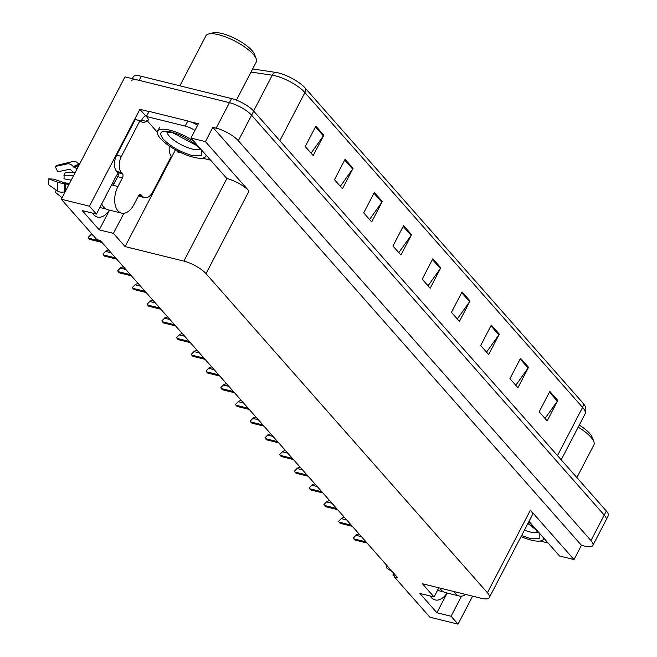 <?xml version="1.0" encoding="UTF-8"?>
<svg xmlns="http://www.w3.org/2000/svg" width="657" height="657" viewBox="0 0 657 657"><rect width="100%" height="100%" fill="white"/><g stroke="black" fill="none" stroke-linecap="round" stroke-linejoin="round"><path stroke-width="0.99" d="M118.096 173.21A19.324 11.424 103.9 0 0 115.788 176.873L96.415 214.092L89.451 206.191L61.282 199.235L124.986 76.853L229.433 102.664A18.117 5.535 27.5 0 1 251.59 115.213L604.235 515.08A18.117 5.535 27.5 0 1 606.115 519.942A18.117 5.535 27.5 0 0 604.235 515.08L251.59 115.213A18.117 5.535 27.5 0 0 229.433 102.664L139.161 80.359A18.117 5.535 27.5 0 0 131.072 81.041M447.047 592.992A19.324 11.424 -76.1 0 1 435.164 599.931A19.324 11.424 -76.1 0 1 430.212 596.006M145.64 115.846L139.884 109.308L148.983 111.559M190.686 121.865L198.389 123.771L190.957 138.052L226.87 178.515A18.117 5.535 -152.5 0 1 249.028 191.064L205.427 141.625L190.957 138.052M528.992 521.354L559.55 556.003L574.013 559.575L530.413 510.136A18.117 5.535 -152.5 0 1 532.301 514.998L489.301 597.599A18.117 5.535 -152.5 0 0 487.412 592.745L206.027 273.665A18.117 5.535 -152.5 0 0 183.87 261.116L125.076 246.589L175.468 149.788M581.445 545.302L212.86 127.343L216.161 128.164A18.117 5.535 27.5 0 1 238.319 140.713L590.963 540.58A18.117 5.535 27.5 0 1 592.844 545.441A18.117 5.535 27.5 0 1 584.755 546.115L581.445 545.302L574.013 559.575M395.202 574.949L394.241 576.789L429.867 617.186L458.036 624.15L472.613 596.154M89.451 206.191L139.884 109.308M205.427 141.625L212.86 127.343M61.282 199.235L96.899 239.633L100.209 240.446L397.551 577.61L394.241 576.789M438.819 587.81L434.055 596.958L422.41 583.753L481.211 598.281A18.117 5.535 -152.5 0 0 489.301 597.599M125.076 246.589L113.431 233.383L123.894 213.287M458.036 624.15L451.072 616.25L461.534 596.154M96.415 214.092L82.232 210.585L99.248 229.884L113.431 233.383M434.055 596.958L419.88 593.452L436.897 612.751L451.072 616.25M436.897 612.751L447.162 593.016M92.571 213.147A19.324 11.424 103.9 0 0 97.523 217.065A19.324 11.424 103.9 0 0 109.399 210.125M99.248 229.884L109.522 210.158M315.845 126.144L305.226 146.536L313.208 155.586L323.819 135.186L315.845 126.144M311.073 153.163L323.4 135.876A4.829 3.605 -41.4 0 0 323.819 135.186M345.089 159.306L334.47 179.698L342.453 188.74L353.064 168.348L345.089 159.306M340.318 186.325L352.645 169.038A4.829 3.605 -41.4 0 0 353.064 168.348M374.334 192.468L363.715 212.86L371.698 221.902L382.308 201.51L374.334 192.468M369.562 219.487L381.889 202.2A4.829 3.605 -41.4 0 0 382.308 201.51M403.579 225.622L392.96 246.022L400.942 255.064L411.553 234.672L403.579 225.622M398.807 252.649L411.134 235.362A4.829 3.605 -41.4 0 0 411.553 234.672M549.802 391.432L539.192 411.832L547.166 420.874L557.785 400.474L549.802 391.432M545.031 418.46L557.358 401.172A4.829 3.605 -41.4 0 0 557.785 400.474M520.558 358.27L509.947 378.67L517.921 387.712L528.54 367.312L520.558 358.27M515.786 385.298L528.113 368.01A4.829 3.605 -41.4 0 0 528.54 367.312M491.313 325.108L480.694 345.508L488.677 354.55L499.295 334.158L491.313 325.108M486.541 352.136L498.868 334.848A4.829 3.605 -41.4 0 0 499.295 334.158M462.068 291.946L451.449 312.346L459.432 321.388L470.051 300.996L462.068 291.946M457.297 318.974L469.624 301.686A4.829 3.605 -41.4 0 0 470.051 300.996M432.823 258.784L422.205 279.184L430.187 288.226L440.798 267.834L432.823 258.784M428.052 285.811L440.379 268.524A4.829 3.605 -41.4 0 0 440.798 267.834M252.641 68.952L275.743 72.401A21.738 6.644 27.5 0 1 305.144 88.03L582.808 402.881A21.738 6.644 27.5 0 1 584.533 405.221C586.069 407.209 586.258 410.108 585.091 413.91A24.153 7.383 -152.5 0 0 582.578 407.43A6.036 4.509 -41.4 0 0 582.808 402.881M132.312 78.668L133.199 76.959A18.117 5.535 27.5 0 1 141.288 76.278L231.56 98.591A18.117 5.535 27.5 0 1 253.717 111.132L606.354 511.006A18.117 5.535 27.5 0 1 608.242 515.86L592.844 545.441M88.268 237.333L91.331 234.229L88.268 237.333A3.022 1.782 -76.1 0 0 88.703 238.212L89.5 239.115A3.022 1.782 -76.1 0 0 90.099 239.493A3.022 1.782 -76.1 0 0 90.19 239.518M91.331 234.229L91.947 234.007M102.993 254.037L106.056 250.933L102.993 254.037A3.022 1.782 -76.1 0 0 103.428 254.916L104.225 255.819A3.022 1.782 -76.1 0 0 104.833 256.197A3.022 1.782 -76.1 0 0 104.915 256.214M106.056 250.933L108.627 249.988M117.726 270.741L120.789 267.629L117.726 270.741A3.022 1.782 -76.1 0 0 118.161 271.612L118.958 272.515A3.022 1.782 -76.1 0 0 119.558 272.901A3.022 1.782 -76.1 0 0 119.648 272.918M120.789 267.629L123.36 266.693M132.451 287.438L135.514 284.333L132.451 287.438A3.022 1.782 -76.1 0 0 132.886 288.316L133.683 289.22A3.022 1.782 -76.1 0 0 134.291 289.597A3.022 1.782 -76.1 0 0 134.373 289.622M135.514 284.333L138.085 283.397M147.176 304.142L150.248 301.037L147.176 304.142A3.022 1.782 -76.1 0 0 147.62 305.02L148.416 305.924A3.022 1.782 -76.1 0 0 149.016 306.302A3.022 1.782 -76.1 0 0 149.098 306.318M150.248 301.037L152.818 300.093M454.192 591.604A18.117 10.709 103.9 0 0 455.621 593.714A18.117 10.709 103.9 0 0 459.243 596.006A18.117 10.709 103.9 0 0 465.756 594.462M459.243 596.006L445.06 592.499A18.117 10.709 -76.1 0 1 441.447 590.216A18.117 10.709 -76.1 0 1 440.009 588.105M437.488 590.372L443.401 591.834M386.176 564.708A13.887 8.213 103.9 0 0 386.406 567.747L392.755 572.165M393.74 573.282L392.845 575.047L394.471 576.361M548.086 543.002L540.07 541.023M115.386 181.217A18.117 10.709 -76.1 0 0 112.766 185.225L113.234 185.34L117.751 176.676A3.022 1.782 103.9 0 0 117.751 172.619L122.473 173.785A3.022 1.782 -76.1 0 1 122.473 177.842L117.964 186.514A18.117 10.709 103.9 0 0 117.981 210.856A18.117 10.709 103.9 0 0 121.594 213.139A18.117 10.709 103.9 0 0 133.913 204.598L138.43 195.934A3.022 1.782 -76.1 0 1 140.483 194.505A3.022 1.782 -76.1 0 1 141.083 194.891L139.769 194.562M121.594 213.139L107.42 209.632A18.117 10.709 -76.1 0 1 103.798 207.349A18.117 10.709 -76.1 0 1 101.745 203.851M99.839 207.505L105.761 208.967M77.312 168.43L74.364 167.699L73.469 166.804A6.644 4.336 -126.9 0 0 67.408 163.864L55.188 166.492L57.75 171.797L69.971 169.169L71.038 170.073A6.644 4.336 -126.9 0 0 74.988 172.89M69.396 183.64A6.644 0.887 8.2 0 0 64.419 182.786L53.915 179.164L48.758 178.844L57.841 182.244A6.644 0.887 8.2 0 0 64.698 183.64L68.919 184.551M64.673 192.715L63.819 192.025M71.219 180.141L63.951 178.827A8.286 4.903 103.9 0 0 63.951 175.23L73.724 175.329M48.758 178.844A13.887 8.213 103.9 0 0 48.758 184.88L57.849 191.212A6.644 3.145 170.7 0 0 64.706 191.86L65.166 191.762M56.256 190.103L55.204 192.181L62.062 197.732M67.408 163.864A20.654 12.212 103.9 0 1 71.597 161.794L58.005 165.096A13.887 8.213 103.9 0 0 55.188 166.492M73.674 172.331L65.585 172.249L63.951 175.23M71.597 161.794L74.126 161.45A6.644 5.281 88.1 0 1 78.848 164.693L79.045 165.096M140.204 120.896A12.072 7.145 103.9 0 0 141.633 120.239L142.167 119.213A6.036 4.509 138.6 0 1 147.028 115.328M169.695 146.24L169.227 147.332A12.072 7.145 -76.1 0 0 171.354 156.235L152.777 191.926A12.072 7.145 -76.1 0 1 144.565 197.617L139.834 196.451A12.072 7.145 -76.1 0 1 138.471 195.852M117.751 172.619L116.683 171.411A12.072 7.145 -76.1 0 1 116.675 155.183L135.26 119.492L139.982 120.658A12.072 7.145 -76.1 0 0 142.397 122.186A12.072 7.145 -76.1 0 0 146.363 121.405L146.889 120.387L157.335 132.221M144.565 197.617A12.072 7.145 -76.1 0 1 142.15 196.098L141.083 194.891M122.473 173.785L121.414 172.577A12.072 7.145 -76.1 0 1 121.405 156.35L139.982 120.658M197.593 125.298A12.072 3.687 -152.5 0 0 187.828 120.97L149.073 111.394L146.421 116.494A12.072 3.687 27.5 0 1 148.145 120.239A12.072 3.687 27.5 0 1 147.833 120.617L146.889 120.387M187.828 120.97L185.175 126.07A12.072 3.687 27.5 0 1 194.94 130.398M175.6 149.862A12.072 3.687 27.5 0 1 177.792 152.071L182.005 153.114M146.363 121.405L141.633 120.239M148.277 119.771L147.833 120.617M185.175 126.07L146.421 116.494M210.437 160.136L202.43 158.156M539.167 532.884L539.241 538.485L529.953 538.403L521.584 535.586M528.532 522.241A27.167 8.303 27.5 0 1 531.423 524.105M576.879 477.582L593.912 444.855A28.374 8.672 -152.5 0 0 593.862 441.693A28.374 8.672 -152.5 0 0 590.955 437.242A28.374 8.672 -152.5 0 0 578.201 427.14M593.862 441.693L592.253 437.365A24.752 7.564 -152.5 0 0 579.269 425.095M543.758 538.099A27.167 8.303 27.5 0 1 543.47 539.142A27.167 8.303 27.5 0 1 521.058 536.597M528.006 523.251L536.013 529.312M201.518 150.018L201.592 155.627L192.09 155.487C180.371 152.03 170.787 146.61 163.347 139.243C158.181 132.435 160.776 129.996 171.14 131.926L198.373 146.454M206.117 155.233A27.167 8.303 27.5 0 1 205.822 156.276A27.167 8.303 27.5 0 1 186.03 154.814A27.167 8.303 27.5 0 1 160.456 138.479A27.167 8.303 27.5 0 1 157.623 131.186A27.167 8.303 27.5 0 1 193.774 141.239M236.405 100.143L256.263 61.996A28.374 8.672 -152.5 0 0 256.222 58.826L254.604 54.498A24.752 7.564 -152.5 0 0 221.787 33.466A24.752 7.564 -152.5 0 0 213.016 32.85L208.54 34.008A28.374 8.672 -152.5 0 0 205.92 35.79L179.878 85.821M256.222 58.826A28.374 8.672 -152.5 0 0 253.306 54.375A28.374 8.672 -152.5 0 0 218.6 34.722A28.374 8.672 -152.5 0 0 208.54 34.008M161.909 320.846L164.973 317.733L161.909 320.846A3.022 1.782 -76.1 0 0 162.345 321.716L163.141 322.62A3.022 1.782 -76.1 0 0 163.749 323.006A3.022 1.782 -76.1 0 0 163.831 323.022M164.973 317.733L167.543 316.797M176.634 337.542L179.698 334.438L176.634 337.542A3.022 1.782 -76.1 0 0 177.078 338.421L177.875 339.324A3.022 1.782 -76.1 0 0 178.474 339.702A3.022 1.782 -76.1 0 0 178.556 339.718M179.698 334.438L182.276 333.501M191.368 354.246L194.431 351.142L191.368 354.246A3.022 1.782 -76.1 0 0 191.803 355.125L192.6 356.028A3.022 1.782 -76.1 0 0 193.207 356.406A3.022 1.782 -76.1 0 0 193.289 356.423M194.431 351.142L197.001 350.197M206.093 370.942L209.156 367.838L206.093 370.942A3.022 1.782 -76.1 0 0 206.536 371.821L207.333 372.724A3.022 1.782 -76.1 0 0 207.932 373.11A3.022 1.782 -76.1 0 0 208.014 373.127M209.156 367.838L211.735 366.902M220.826 387.646L223.889 384.542L220.826 387.646A3.022 1.782 -76.1 0 0 221.261 388.525L222.058 389.429A3.022 1.782 -76.1 0 0 222.666 389.806A3.022 1.782 -76.1 0 0 222.748 389.823M223.889 384.542L226.46 383.606M235.551 404.351L238.614 401.246L235.551 404.351A3.022 1.782 -76.1 0 0 235.994 405.221L236.791 406.133A3.022 1.782 -76.1 0 0 237.391 406.511A3.022 1.782 -76.1 0 0 237.473 406.527M238.614 401.246L241.185 400.302M250.284 421.047L253.347 417.942L250.284 421.047A3.022 1.782 -76.1 0 0 250.719 421.925L251.516 422.829A3.022 1.782 -76.1 0 0 252.124 423.215A3.022 1.782 -76.1 0 0 252.206 423.231M253.347 417.942L255.918 417.006M265.009 437.751L268.072 434.647L265.009 437.751A3.022 1.782 -76.1 0 0 265.444 438.63L266.249 439.533A3.022 1.782 -76.1 0 0 266.849 439.911A3.022 1.782 -76.1 0 0 266.931 439.927M268.072 434.647L270.643 433.71M279.742 454.455L282.806 451.351L279.742 454.455A3.022 1.782 -76.1 0 0 280.178 455.326L280.974 456.237A3.022 1.782 -76.1 0 0 281.574 456.615A3.022 1.782 -76.1 0 0 281.664 456.631M282.806 451.351L285.376 450.406M294.467 471.151L297.531 468.047L294.467 471.151A3.022 1.782 -76.1 0 0 294.903 472.03L295.699 472.933A3.022 1.782 -76.1 0 0 296.307 473.319A3.022 1.782 -76.1 0 0 296.389 473.336M297.531 468.047L300.101 467.111M309.201 487.855L312.264 484.751L309.201 487.855A3.022 1.782 -76.1 0 0 309.636 488.734L310.433 489.637A3.022 1.782 -76.1 0 0 311.032 490.015A3.022 1.782 -76.1 0 0 311.114 490.032M312.264 484.751L314.834 483.815M323.926 504.56L326.989 501.455L323.926 504.56A3.022 1.782 -76.1 0 0 324.361 505.43L325.158 506.333A3.022 1.782 -76.1 0 0 325.765 506.719A3.022 1.782 -76.1 0 0 325.847 506.736M326.989 501.455L329.559 500.511M338.651 521.256L341.714 518.151L338.651 521.256A3.022 1.782 -76.1 0 0 339.094 522.134L339.891 523.038A3.022 1.782 -76.1 0 0 340.49 523.424A3.022 1.782 -76.1 0 0 340.572 523.44M341.714 518.151L344.293 517.215M353.384 537.96L356.447 534.855L353.384 537.96A3.022 1.782 -76.1 0 0 353.819 538.839L354.616 539.742A3.022 1.782 -76.1 0 0 355.223 540.12A3.022 1.782 -76.1 0 0 355.306 540.136M356.447 534.855L359.018 533.919M590.963 540.58L606.354 511.006M238.319 140.713L253.717 111.132M216.161 128.164L231.56 98.591M206.027 273.665L249.028 191.064M487.412 592.745L530.413 510.136M183.87 261.116L226.87 178.515M275.743 72.401A6.036 4.295 98.5 0 0 272.244 75.218L251.031 72.048M305.144 88.03A6.036 4.509 138.6 0 1 304.905 92.571A24.153 7.383 -152.5 0 0 272.244 75.218L253.61 111.017M557.497 455.605L582.578 407.43L304.905 92.571L279.833 140.746M141.288 76.278L139.161 80.359M432.437 259.531L440.379 268.524M461.682 292.693L469.624 301.686M490.927 325.847L498.868 334.848M520.172 359.009L528.113 368.01M549.416 392.172L557.358 401.172M403.193 226.369L411.134 235.362M373.948 193.207L381.889 202.2M344.703 160.045L352.645 169.038M315.459 126.883L323.4 135.876M93.015 235.222L91.06 234.738M100.899 241.226L88.703 238.212M101.695 242.129L89.5 239.115M111.049 252.74L105.793 251.442M115.624 257.93L103.428 254.916M116.42 258.833L104.225 255.819M125.783 269.444L120.518 268.138M130.357 274.626L118.161 271.612M131.154 275.529L118.958 272.515M140.508 286.14L135.252 284.842M145.082 291.33L132.886 288.316M145.879 292.234L133.683 289.22M155.241 302.844L149.977 301.547M159.815 308.026L147.62 305.02M160.612 308.938L148.416 305.924M117.964 186.514L113.234 185.34M78.709 165.753A18.117 10.709 103.9 0 0 74.364 167.699M65.971 183.82A18.117 10.709 103.9 0 0 65.815 190.514M57.841 182.244A20.654 12.212 103.9 0 0 57.849 191.212M64.698 183.64A18.922 11.194 103.9 0 0 64.706 191.86M78.848 164.693A18.922 11.194 103.9 0 0 73.469 166.804M65.503 183.738A18.314 10.832 103.9 0 0 65.437 191.244M78.881 165.416A18.314 10.832 103.9 0 0 73.978 167.445M138.849 195.277L142.15 196.098M121.414 172.577L116.683 171.411M121.405 156.35L116.675 155.183M122.473 177.842L117.751 176.676M537.492 531.833A18.716 5.724 27.5 0 1 529.903 531.907A18.716 5.724 27.5 0 1 524.417 530.142M199.851 148.967A18.716 5.724 27.5 0 1 192.255 149.04A18.716 5.724 27.5 0 1 169.194 136.032A18.716 5.724 27.5 0 1 167.034 131.885M169.966 319.548L164.71 318.243M174.54 324.73L162.345 321.716M175.337 325.634L163.141 322.62M184.699 336.244L179.435 334.947M189.273 341.435L177.078 338.421M190.07 342.338L177.875 339.324M199.424 352.949L194.168 351.651M203.999 358.131L191.803 355.125M204.795 359.042L192.6 356.028M214.157 369.653L208.893 368.347M218.724 374.835L206.536 371.821M219.528 375.738L207.333 372.724M228.882 386.349L223.626 385.051M233.457 391.539L221.261 388.525M234.253 392.443L222.058 389.429M243.607 403.053L238.351 401.755M248.182 408.235L235.994 405.221M248.987 409.147L236.791 406.133M258.341 419.749L253.076 418.452M262.915 424.939L250.719 421.925M263.712 425.843L251.516 422.829M273.066 436.453L267.81 435.156M277.64 441.644L265.444 438.63M278.437 442.547L266.249 439.533M287.799 453.158L282.535 451.86M292.373 458.34L280.178 455.326M293.17 459.243L280.974 456.237M302.524 469.854L297.268 468.556M307.098 475.044L294.903 472.03M307.895 475.947L295.699 472.933M317.257 486.558L311.993 485.26M321.831 491.748L309.636 488.734M322.628 492.651L310.433 489.637M331.982 503.262L326.726 501.956M336.556 508.444L324.361 505.43M337.353 509.347L325.158 506.333M346.715 519.958L341.451 518.66M351.29 525.148L339.094 522.134M352.086 526.052L339.891 523.038M361.44 536.662L356.184 535.365M366.015 541.853L353.819 538.839M366.811 542.756L354.616 539.742M585.091 413.91L561.201 459.801M101.958 242.425L90.099 239.493M116.683 259.129L104.833 256.197M131.416 275.825L119.558 272.901M146.141 292.529L134.291 289.597M160.875 309.233L149.016 306.302M118.268 175L117.053 174.696M543.922 538.28L543.47 539.142M527.891 523.473L535.595 529.509L537.837 532.515M166.287 132L172.134 132.542C181.677 133.897 199.991 146.388 200.188 149.648M159.75 127.105L157.623 131.186M206.273 155.413L205.822 156.276M175.6 325.929L163.749 323.006M190.333 342.634L178.474 339.702M205.058 359.338L193.207 356.406M219.783 376.034L207.932 373.11M234.516 392.738L222.666 389.806M249.241 409.442L237.391 406.511M263.974 426.138L252.124 423.215M278.699 442.843L266.849 439.911M293.433 459.547L281.574 456.615M308.158 476.243L296.307 473.319M322.891 492.947L311.032 490.015M337.616 509.651L325.765 506.719M352.349 526.347L340.49 523.424M367.074 543.052L355.223 540.12"/></g></svg>
